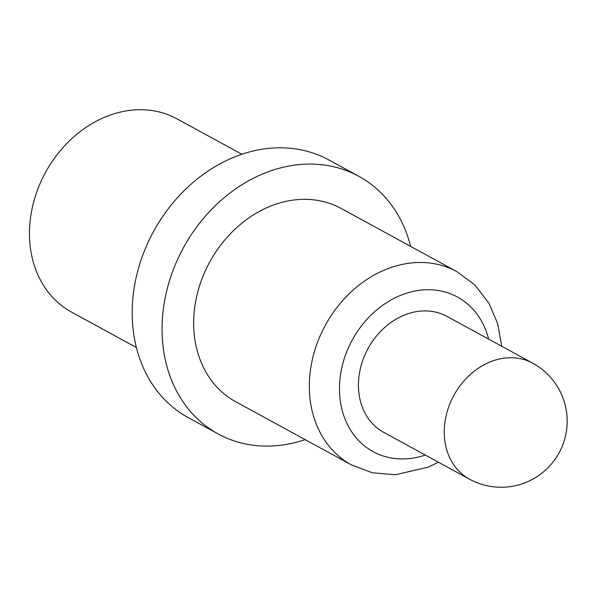 <?xml version="1.0" encoding="UTF-8"?>
<svg xmlns="http://www.w3.org/2000/svg" width="597" height="597" viewBox="0 0 597 597"><rect width="100%" height="100%" fill="white"/><g stroke="black" fill="none" stroke-linecap="round" stroke-linejoin="round"><path stroke-width="0.9" d="M426.937 310.933A66.051 53.834 118.6 0 0 362.872 360.088A66.051 53.834 118.6 0 0 383.655 432.318L469.473 479.167A66.051 53.834 -61.4 0 1 448.698 406.93A66.051 53.834 -61.4 0 1 512.763 357.775A66.051 53.834 -61.4 0 1 532.763 363.215L446.944 316.373A66.051 53.834 118.6 0 0 426.937 310.933M307.828 199.398A110.079 89.729 118.6 0 0 201.055 281.329A110.079 89.729 118.6 0 0 235.688 401.714L351.364 464.854A110.079 89.729 -61.4 0 1 316.731 344.469A110.079 89.729 -61.4 0 1 423.504 262.546A110.079 89.729 -61.4 0 1 456.847 271.613L341.171 208.472A110.079 89.729 118.6 0 0 307.828 199.398M305.149 439.631A146.772 119.639 -61.4 0 1 218.106 433.922L188.256 417.624A146.772 119.639 -61.4 0 1 134.87 283.911A146.772 119.639 -61.4 0 1 284.441 147.877A146.772 119.639 -61.4 0 1 328.902 159.966L358.752 176.264A146.772 119.639 -61.4 0 1 410.632 246.382M218.106 433.922A146.772 119.639 -61.4 0 1 171.929 273.404A146.772 119.639 -61.4 0 1 314.298 164.168A146.772 119.639 -61.4 0 1 358.752 176.264M241.86 154.257L176.988 118.848A110.079 89.729 118.6 0 0 143.646 109.781A110.079 89.729 118.6 0 0 31.469 211.808A110.079 89.729 118.6 0 0 71.506 312.089L136.377 347.506M425.333 455.063A88.065 71.782 -61.4 0 1 340.618 403.027A88.065 71.782 -61.4 0 1 399.027 296.015A88.065 71.782 -61.4 0 1 488.622 339.118M351.364 464.854L372.327 472.764L395.311 474.757L428.042 467.227L438.407 462.205M456.847 271.613L474.839 284.963L488.943 303.224L497.629 323.455L501.696 346.26M469.473 479.167A66.051 66.051 0 0 0 559.098 452.839A66.051 66.051 0 0 0 532.763 363.215"/></g></svg>
